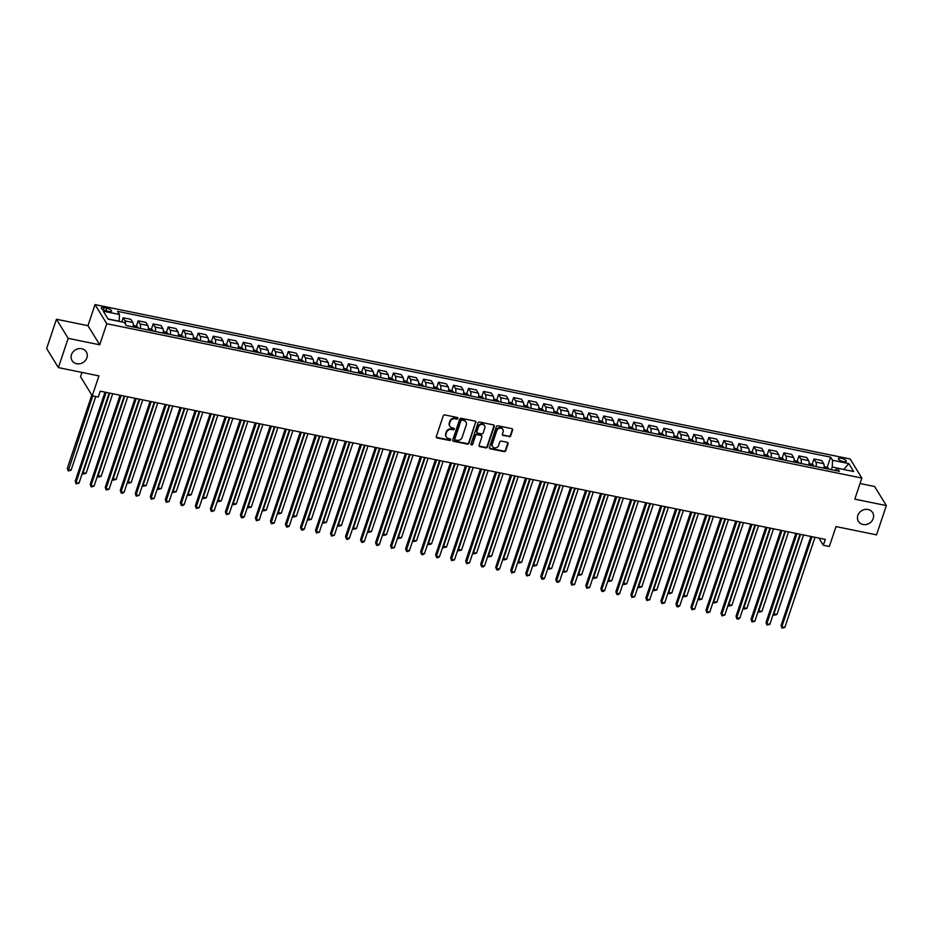<?xml version="1.0" encoding="UTF-8"?>
<svg xmlns="http://www.w3.org/2000/svg" width="933" height="933" viewBox="0 0 933 933"><rect width="100%" height="100%" fill="white"/><g stroke="black" fill="none" stroke-linecap="round" stroke-linejoin="round"><path stroke-width="1.4" d="M457.893 418.474A0.898 0.793 148.4 0 0 457.333 417.494L444.808 414.94A1.283 1.131 148.4 0 0 443.245 415.85L436.317 436.527A1.283 1.131 148.4 0 0 437.122 437.927L449.648 440.481A0.898 0.793 148.4 0 0 450.674 439.21A0.898 0.793 148.4 0 0 450.184 438.872L448.563 438.545A4.094 3.627 148.4 0 1 446.021 434.09L446.592 432.376A4.094 3.627 148.4 0 1 451.595 429.46L453.228 429.798A0.898 0.793 148.4 0 0 453.765 428.189L452.143 427.85A4.094 3.627 148.4 0 1 449.601 423.407L450.173 421.681A4.094 3.627 148.4 0 1 455.176 418.777L456.797 419.104A0.898 0.793 148.4 0 0 457.893 418.474M449.741 426.054A4.094 3.627 148.4 0 1 449.274 422.894L449.858 421.168A4.094 3.627 148.4 0 1 454.861 418.264L456.482 418.59A0.898 0.793 148.4 0 0 457.613 417.611M436.294 437.157A1.283 1.131 148.4 0 0 436.796 437.402L449.333 439.968A0.898 0.793 148.4 0 0 450.464 438.988M446.161 436.737A4.094 3.627 148.4 0 1 445.706 433.577L446.277 431.851A4.094 3.627 148.4 0 1 451.28 428.947L452.902 429.285A0.898 0.793 148.4 0 0 454.033 428.305M857.847 515.401A8.339 7.382 148.4 0 0 858.43 521.337A8.339 7.382 148.4 0 0 866.267 524.486A8.339 7.382 148.4 0 0 873.218 518.55A8.339 7.382 148.4 0 0 872.635 512.614A8.339 7.382 148.4 0 0 864.798 509.476A8.339 7.382 148.4 0 0 857.847 515.401M71.503 354.657A8.339 7.382 148.4 0 0 72.086 360.593A8.339 7.382 148.4 0 0 79.935 363.73A8.339 7.382 148.4 0 0 86.886 357.794A8.339 7.382 148.4 0 0 86.302 351.858A8.339 7.382 148.4 0 0 78.454 348.72A8.339 7.382 148.4 0 0 71.503 354.657M841.321 458.301A4.164 1.33 18.5 0 0 838.382 458.639A4.164 1.33 18.5 0 0 843.35 461.613A4.164 1.33 18.5 0 0 846.289 461.275A4.164 1.33 18.5 0 0 841.321 458.301M509.138 436.749A1.283 1.131 148.4 0 0 510.701 435.839L512.649 430.031A1.283 1.131 148.4 0 0 511.844 428.644L497.93 425.798A1.283 1.131 148.4 0 0 496.368 426.708L489.452 447.397A1.283 1.131 148.4 0 0 490.245 448.785L504.158 451.63A1.283 1.131 148.4 0 0 505.721 450.721L508.065 443.711A1.283 1.131 148.4 0 0 507.272 442.324L501.313 441.099A1.283 1.131 148.4 0 0 499.75 442.009L498.595 445.484A3.417 3.032 148.4 0 1 492.286 444.201L496.834 430.579A3.417 3.032 148.4 0 1 503.144 431.862L502.386 434.137A1.283 1.131 148.4 0 0 503.179 435.524L508.823 436.224A1.283 1.131 148.4 0 0 510.386 435.326L512.322 429.518A1.283 1.131 148.4 0 0 512.357 428.888M68.167 338.341L99.714 344.79L87.982 325.687L56.447 319.249L68.167 338.341L58.382 367.602L98.921 375.894L92.262 395.802L98.28 397.026L100.228 391.172L825.297 539.402L823.338 545.257L829.344 546.481L836.003 526.574L876.553 534.866L886.35 505.593L874.618 486.501L860.039 483.527M99.714 344.79L106.759 323.716L861.859 478.069L854.815 499.143L886.35 505.593M475.97 422.532A1.283 1.131 148.4 0 0 475.177 421.145L461.264 418.299A1.283 1.131 148.4 0 0 459.689 419.209L452.773 439.898A1.283 1.131 148.4 0 0 453.566 441.286L467.48 444.131A1.283 1.131 148.4 0 0 469.042 443.222L475.655 422.019A1.283 1.131 148.4 0 0 475.678 421.389M479.597 422.054L493.51 424.9A1.283 1.131 148.4 0 1 494.303 426.288L487.388 446.965A1.283 1.131 148.4 0 1 485.825 447.875L479.865 446.662A1.283 1.131 148.4 0 1 479.072 445.274L481.883 436.877A1.283 1.131 148.4 0 0 481.078 435.489L477.136 434.685A1.283 1.131 148.4 0 0 475.573 435.594L472.646 444.33A0.898 0.793 148.4 0 1 470.99 443.991L478.034 422.952A1.283 1.131 148.4 0 1 479.597 422.054M58.382 367.602L46.65 348.51L56.447 319.249M106.117 310.852L108.753 311.389A4.035 1.295 18.5 0 0 111.598 311.074A4.035 1.295 18.5 0 0 106.794 308.193L104.146 307.657A4.035 1.295 18.5 0 0 101.3 307.972A4.035 1.295 18.5 0 0 106.117 310.852M106.759 323.716L95.038 304.613L850.138 458.978L861.859 478.069M827.233 467.246L830.615 457.135L117.558 311.365L119.482 314.491L103.26 311.167L108.146 319.121L124.357 322.433L126.282 325.559L839.338 471.328L837.414 468.203L835 470.442M830.615 457.135L832.539 460.261L848.75 463.573L853.637 471.515L837.414 468.203M81.964 372.43L80.541 376.71L92.262 395.802M87.982 325.687L95.038 304.613M818.952 538.096L823.338 545.257M119.482 314.491L119.144 321.372M119.179 321.232L108.041 318.958M843.607 469.474L832.236 467.001L831.338 469.696M843.747 469.497L848.75 463.573M121.745 321.897L123.121 317.756L125.045 320.882A5.213 1.761 101.6 0 1 125.454 324.206M133.116 326.958A5.213 1.761 101.6 0 0 132.859 322.48L130.935 319.354L123.121 317.756M136.405 326.025L138.142 320.824L140.067 323.949A5.213 1.761 101.6 0 1 140.323 328.428M148.137 330.025A5.213 1.761 101.6 0 0 147.869 325.547L145.956 322.421L138.142 320.824M151.426 329.092L153.164 323.903L155.076 327.016A5.213 1.761 101.6 0 1 155.344 331.495M163.147 333.093A5.213 1.761 101.6 0 0 162.89 328.614L160.977 325.489L153.164 323.903M166.447 332.16L168.185 326.97L170.098 330.095A5.213 1.761 101.6 0 1 170.354 334.574M178.168 336.16A5.213 1.761 101.6 0 0 177.911 331.681L175.987 328.568L168.185 326.97M181.457 335.227L183.195 330.037L185.119 333.163A5.213 1.761 101.6 0 1 185.375 337.641M193.189 339.239A5.213 1.761 101.6 0 0 192.921 334.76L191.008 331.635L183.195 330.037M196.478 338.306L198.216 333.104L200.14 336.23A5.213 1.761 101.6 0 1 200.397 340.708M208.199 342.306A5.213 1.761 101.6 0 0 207.942 337.828L206.03 334.702L198.216 333.104M211.499 341.373L213.237 336.183L215.15 339.297A5.213 1.761 101.6 0 1 215.418 343.776M223.22 345.373A5.213 1.761 101.6 0 0 222.964 340.895L221.039 337.769L213.237 336.183M226.509 344.44L228.247 339.25L230.171 342.364A5.213 1.761 101.6 0 1 230.428 346.854M238.242 348.441A5.213 1.761 101.6 0 0 237.985 343.962L236.061 340.848L228.247 339.25M241.53 347.508L243.268 342.318L245.192 345.443A5.213 1.761 101.6 0 1 245.449 349.922M253.263 351.519A5.213 1.761 101.6 0 0 252.995 347.041L251.082 343.915L243.268 342.318M256.552 350.586L258.289 345.385L260.202 348.51A5.213 1.761 101.6 0 1 260.47 352.989M268.272 354.587A5.213 1.761 101.6 0 0 268.016 350.108L266.103 346.983L258.289 345.385M271.573 353.654L273.311 348.464L275.223 351.578A5.213 1.761 101.6 0 1 275.48 356.056M283.294 357.654A5.213 1.761 101.6 0 0 283.037 353.175L281.113 350.05L273.311 348.464M286.583 356.721L288.32 351.531L290.245 354.645A5.213 1.761 101.6 0 1 290.501 359.123M298.315 360.721A5.213 1.761 101.6 0 0 298.047 356.243L296.134 353.129L288.32 351.531M301.604 359.788L303.342 354.598L305.254 357.724A5.213 1.761 101.6 0 1 305.523 362.202M313.325 363.8A5.213 1.761 101.6 0 0 313.068 359.322L311.156 356.196L303.342 354.598M316.625 362.867L318.363 357.666L320.276 360.791A5.213 1.761 101.6 0 1 320.544 365.269M328.346 366.867A5.213 1.761 101.6 0 0 328.089 362.389L326.165 359.263L318.363 357.666M331.635 365.934L333.373 360.744L335.297 363.858A5.213 1.761 101.6 0 1 335.553 368.337M343.367 369.935A5.213 1.761 101.6 0 0 343.111 365.456L341.186 362.331L333.373 360.744M346.656 369.001L348.394 363.812L350.318 366.926A5.213 1.761 101.6 0 1 350.575 371.404M358.389 373.002A5.213 1.761 101.6 0 0 358.12 368.523L356.208 365.409L348.394 363.812M361.677 372.069L363.415 366.879L365.328 370.004A5.213 1.761 101.6 0 1 365.596 374.483M373.398 376.081A5.213 1.761 101.6 0 0 373.142 371.602L371.229 368.477L363.415 366.879M376.699 375.148L378.436 369.946L380.349 373.072A5.213 1.761 101.6 0 1 380.606 377.55M388.42 379.148A5.213 1.761 101.6 0 0 388.163 374.669L386.239 371.544L378.436 369.946M391.708 378.215L393.446 373.013L395.37 376.139A5.213 1.761 101.6 0 1 395.627 380.617M403.441 382.215A5.213 1.761 101.6 0 0 403.173 377.737L401.26 374.611L393.446 373.013M406.73 381.282L408.467 376.092L410.38 379.206A5.213 1.761 101.6 0 1 410.648 383.685M418.451 385.282A5.213 1.761 101.6 0 0 418.194 380.804L416.281 377.69L408.467 376.092M421.751 384.349L423.489 379.16L425.401 382.285A5.213 1.761 101.6 0 1 425.67 386.763M433.472 388.361A5.213 1.761 101.6 0 0 433.215 383.883L431.291 380.757L423.489 379.16M436.761 387.428L438.498 382.227L440.423 385.352A5.213 1.761 101.6 0 1 440.679 389.831M448.493 391.428A5.213 1.761 101.6 0 0 448.237 386.95L446.312 383.825L438.498 382.227M451.782 390.495L453.52 385.294L455.444 388.42A5.213 1.761 101.6 0 1 455.701 392.898M463.514 394.496A5.213 1.761 101.6 0 0 463.246 390.017L461.334 386.892L453.52 385.294M466.803 393.563L468.541 388.373L470.454 391.487A5.213 1.761 101.6 0 1 470.722 395.965M478.524 397.563A5.213 1.761 101.6 0 0 478.267 393.085L476.355 389.971L468.541 388.373M481.825 396.63L483.562 391.44L485.475 394.566A5.213 1.761 101.6 0 1 485.731 399.044M493.545 400.642A5.213 1.761 101.6 0 0 493.289 396.163L491.364 393.038L483.562 391.44M496.834 399.709L498.572 394.507L500.496 397.633A5.213 1.761 101.6 0 1 500.753 402.111M508.567 403.709A5.213 1.761 101.6 0 0 508.298 399.231L506.386 396.105L498.572 394.507M511.855 402.776L513.593 397.575L515.506 400.7A5.213 1.761 101.6 0 1 515.774 405.179M523.576 406.776A5.213 1.761 101.6 0 0 523.32 402.298L521.407 399.172L513.593 397.575M526.877 405.843L528.614 400.654L530.527 403.767A5.213 1.761 101.6 0 1 530.795 408.246M538.598 409.844A5.213 1.761 101.6 0 0 538.341 405.365L536.417 402.251L528.614 400.654M541.886 408.911L543.624 403.721L545.548 406.846A5.213 1.761 101.6 0 1 545.805 411.325M553.619 412.922A5.213 1.761 101.6 0 0 553.362 408.444L551.438 405.319L543.624 403.721M556.908 411.978L558.645 406.788L560.57 409.914A5.213 1.761 101.6 0 1 560.826 414.392M568.64 415.99A5.213 1.761 101.6 0 0 568.372 411.511L566.459 408.386L558.645 406.788M571.929 415.057L573.667 409.855L575.579 412.981A5.213 1.761 101.6 0 1 575.848 417.459M583.65 419.057A5.213 1.761 101.6 0 0 583.393 414.579L581.469 411.453L573.667 409.855M586.95 418.124L588.688 412.934L590.601 416.048A5.213 1.761 101.6 0 1 590.857 420.526M598.671 422.124A5.213 1.761 101.6 0 0 598.415 417.646L596.49 414.532L588.688 412.934M601.96 421.191L603.698 416.001L605.622 419.127A5.213 1.761 101.6 0 1 605.879 423.605M613.692 425.203A5.213 1.761 101.6 0 0 613.424 420.725L611.512 417.599L603.698 416.001M616.981 424.258L618.719 419.069L620.632 422.194A5.213 1.761 101.6 0 1 620.9 426.673M628.702 428.27A5.213 1.761 101.6 0 0 628.445 423.792L626.533 420.666L618.719 419.069M632.003 427.337L633.74 422.136L635.653 425.261A5.213 1.761 101.6 0 1 635.921 429.74M643.723 431.338A5.213 1.761 101.6 0 0 643.467 426.859L641.542 423.734L633.74 422.136M647.012 430.405L648.75 425.215L650.674 428.329A5.213 1.761 101.6 0 1 650.931 432.807M658.745 434.405A5.213 1.761 101.6 0 0 658.476 429.926L656.564 426.813L648.75 425.215M662.033 433.472L663.771 428.282L665.695 431.408A5.213 1.761 101.6 0 1 665.952 435.886M673.766 437.472A5.213 1.761 101.6 0 0 673.498 432.994L671.585 429.88L663.771 428.282M677.055 436.539L678.792 431.349L680.705 434.475A5.213 1.761 101.6 0 1 680.973 438.953M688.776 440.551A5.213 1.761 101.6 0 0 688.519 436.073L686.595 432.947L678.792 431.349M692.076 439.618L693.814 434.416L695.726 437.542A5.213 1.761 101.6 0 1 695.983 442.02M703.797 443.618A5.213 1.761 101.6 0 0 703.54 439.14L701.616 436.014L693.814 434.416M707.086 442.685L708.823 437.495L710.748 440.609A5.213 1.761 101.6 0 1 711.004 445.088M718.818 446.685A5.213 1.761 101.6 0 0 718.55 442.207L716.637 439.093L708.823 437.495M722.107 445.752L723.845 440.563L725.757 443.688A5.213 1.761 101.6 0 1 726.026 448.167M733.828 449.753A5.213 1.761 101.6 0 0 733.571 445.274L731.659 442.16L723.845 440.563M737.128 448.82L738.866 443.63L740.779 446.755A5.213 1.761 101.6 0 1 741.047 451.234M748.849 452.832A5.213 1.761 101.6 0 0 748.593 448.353L746.668 445.228L738.866 443.63M752.138 451.899L753.876 446.697L755.8 449.823A5.213 1.761 101.6 0 1 756.057 454.301M763.87 455.899A5.213 1.761 101.6 0 0 763.602 451.42L761.69 448.295L753.876 446.697M767.159 454.966L768.897 449.776L770.821 452.89A5.213 1.761 101.6 0 1 771.078 457.368M778.892 458.966A5.213 1.761 101.6 0 0 778.623 454.488L776.711 451.374L768.897 449.776M782.181 458.033L783.918 452.843L785.831 455.969A5.213 1.761 101.6 0 1 786.099 460.447M793.901 462.033A5.213 1.761 101.6 0 0 793.645 457.555L791.72 454.441L783.918 452.843M797.202 461.1L798.94 455.91L800.852 459.036A5.213 1.761 101.6 0 1 801.109 463.514M808.923 465.112A5.213 1.761 101.6 0 0 808.666 460.634L806.742 457.508L798.94 455.91M812.211 464.179L813.949 458.978L815.874 462.103A5.213 1.761 101.6 0 1 816.13 466.582M823.944 468.179A5.213 1.761 101.6 0 0 823.676 463.701L821.763 460.575L813.949 458.978M832.236 467.001L832.539 460.261M452.738 440.528A1.283 1.131 148.4 0 0 453.251 440.773L467.165 443.618A1.283 1.131 148.4 0 0 468.728 442.709L475.655 422.019M462.022 420.177A0.898 0.793 148.4 0 0 460.925 420.806L454.849 438.965A0.898 0.793 148.4 0 0 455.397 439.944L457.112 440.294A4.094 3.627 148.4 0 0 462.115 437.39L466.267 424.97A4.094 3.627 148.4 0 0 463.724 420.526L461.695 419.663A0.898 0.793 148.4 0 0 460.61 420.293L460.925 420.806M454.814 439.315A0.898 0.793 148.4 0 1 454.534 438.452L460.61 420.293M465.812 421.809A4.094 3.627 148.4 0 0 463.409 420.013L463.724 420.526M461.695 419.663L463.409 420.013M479.037 445.904A1.283 1.131 148.4 0 0 479.55 446.149L485.498 447.362A1.283 1.131 148.4 0 0 487.073 446.452L493.989 425.763A1.283 1.131 148.4 0 0 494.024 425.145M481.591 435.734A1.283 1.131 148.4 0 0 480.763 434.976L476.821 434.172A1.283 1.131 148.4 0 0 475.247 435.081L472.646 444.33M470.955 444.33A0.898 0.793 148.4 0 0 472.331 443.805M484.787 428.177A3.417 3.032 148.4 0 0 478.477 426.882L476.88 431.687A1.283 1.131 148.4 0 0 477.673 433.075L481.626 433.88A1.283 1.131 148.4 0 0 483.189 432.97L484.787 428.177M484.379 425.495A3.417 3.032 148.4 0 0 478.163 426.369L478.477 426.882M476.845 432.317A1.283 1.131 148.4 0 1 476.565 431.163L478.163 426.369M502.362 434.766A1.283 1.131 148.4 0 0 502.864 435.011L508.823 436.224M502.735 429.18A3.417 3.032 148.4 0 0 496.519 430.066L496.834 430.579M492.379 446.359A3.417 3.032 148.4 0 1 491.959 443.676L496.519 430.066M489.417 448.015A1.283 1.131 148.4 0 0 489.93 448.272L503.843 451.117A1.283 1.131 148.4 0 0 505.406 450.207L507.75 443.198A1.283 1.131 148.4 0 0 507.785 442.569M91.807 395.056L67.293 468.331L68.086 469.626L71.083 470.232L95.749 396.513M92.752 395.895L68.237 470.943L67.293 468.331M71.083 470.232L68.237 470.943M105.021 392.152L75.211 481.23L76.005 482.524L106.164 392.385M79.013 483.142L76.156 483.842L76.005 482.524L79.013 483.142L109.173 393.003M76.156 483.842L75.211 481.23M133.302 325.116L137.652 326.888A3.452 1.166 101.6 0 1 137.956 327.95M135.67 327.483A3.452 1.166 -78.4 0 0 135.6 326.982L134.154 326.69A3.452 1.166 101.6 0 1 134.235 327.18M109.721 393.12L83.095 472.693L86.104 473.311L112.73 393.726M82.71 472.063L83.259 474.011L82.605 472.39M86.104 473.311L83.259 474.011M148.312 328.183L152.709 329.99A3.452 1.166 101.6 0 1 152.977 331.017M150.691 330.55A3.452 1.166 -78.4 0 0 150.621 330.049L149.175 329.757A3.452 1.166 101.6 0 1 149.245 330.247M124.742 396.187L98.117 475.76L101.126 476.378L127.751 396.805M97.732 475.13L98.268 477.078L97.627 475.468M101.126 476.378L98.268 477.078M163.333 331.25L167.73 333.058A3.452 1.166 101.6 0 1 167.987 334.084M165.712 333.617A3.452 1.166 -78.4 0 0 165.631 333.116L164.196 332.824A3.452 1.166 101.6 0 1 164.266 333.326M139.763 399.254L113.138 478.827L116.135 479.445L142.761 399.872M112.753 478.209L113.29 480.157L112.636 478.536M116.135 479.445L113.29 480.157M120.042 395.219L90.233 484.309L91.026 485.592L121.185 395.452M94.023 486.21L91.177 486.909L91.026 485.592L94.023 486.21L124.182 396.07M91.177 486.909L90.233 484.309M135.052 398.298L105.254 487.376L106.047 488.659L136.206 398.531M109.044 489.277L106.199 489.988L106.047 488.659L109.044 489.277L139.204 399.137M106.199 489.988L105.254 487.376M150.073 401.365L120.264 490.443L121.057 491.738L151.216 401.598M124.066 492.344L122.421 493.3L121.22 493.056L121.057 491.738L124.066 492.344L154.225 402.216M121.22 493.056L120.264 490.443M178.355 334.329L182.751 336.125A3.452 1.166 101.6 0 1 183.008 337.151M180.722 336.685A3.452 1.166 -78.4 0 0 180.652 336.195L179.218 335.892A3.452 1.166 101.6 0 1 179.288 336.393M154.785 402.321L128.159 481.906L131.156 482.513L157.782 402.939M127.774 481.276L128.311 483.224L127.658 481.603M131.156 482.513L128.311 483.224M165.094 404.432L135.285 493.51L136.078 494.805L166.237 404.665M139.087 495.423L136.23 496.123L136.078 494.805L139.087 495.423L169.246 405.284M136.23 496.123L135.285 493.51M193.376 337.396L197.761 339.192A3.452 1.166 101.6 0 1 198.029 340.218M195.743 339.752A3.452 1.166 -78.4 0 0 195.673 339.262L194.227 338.971A3.452 1.166 101.6 0 1 194.297 339.46M169.794 405.4L143.169 484.973L146.178 485.592L172.803 406.007M142.784 484.344L143.32 486.291L142.679 484.67M146.178 485.592L143.32 486.291M208.386 340.463L212.782 342.271A3.452 1.166 101.6 0 1 213.039 343.297M210.765 342.831A3.452 1.166 -78.4 0 0 210.695 342.329L209.249 342.038A3.452 1.166 101.6 0 1 209.319 342.528M184.816 408.467L158.19 488.041L161.199 488.659L187.825 409.086M157.805 487.411L158.342 489.359L157.7 487.749M161.199 488.659L158.342 489.359M223.407 343.531L227.804 345.338A3.452 1.166 101.6 0 1 228.06 346.365M225.774 345.898A3.452 1.166 -78.4 0 0 225.704 345.397L224.27 345.105A3.452 1.166 101.6 0 1 224.34 345.607M199.837 411.535L173.211 491.108L176.209 491.726L202.834 412.153M172.827 490.49L173.363 492.437L172.71 490.816M176.209 491.726L173.363 492.437M238.428 346.609L242.813 348.406A3.452 1.166 101.6 0 1 243.081 349.432M240.796 348.965A3.452 1.166 -78.4 0 0 240.726 348.476L239.28 348.172A3.452 1.166 101.6 0 1 239.361 348.674M214.847 414.602L188.221 494.187L191.23 494.793L217.856 415.22M187.836 493.557L188.384 495.505L187.731 493.884M191.23 494.793L188.384 495.505M253.438 349.677L257.835 351.473A3.452 1.166 101.6 0 1 258.103 352.499M255.817 352.033A3.452 1.166 -78.4 0 0 255.747 351.543L254.301 351.251A3.452 1.166 101.6 0 1 254.371 351.741M229.868 417.681L203.242 497.254L206.251 497.872L232.877 418.287M202.858 496.624L203.394 498.572L202.753 496.951M206.251 497.872L203.394 498.572M180.116 407.499L150.306 496.589L151.099 497.872L181.259 407.733M154.097 498.49L151.251 499.19L151.099 497.872L154.097 498.49L184.256 408.351M151.251 499.19L150.306 496.589M195.125 410.578L165.328 499.656L166.109 500.939L196.268 410.812M169.118 501.557L166.272 502.269L166.109 500.939L169.118 501.557L199.277 411.418M166.272 502.269L165.328 499.656M210.147 413.646L180.337 502.724L181.13 504.018L211.29 413.879M184.139 504.625L182.483 505.581L181.282 505.336L181.13 504.018L184.139 504.625L214.298 414.497M181.282 505.336L180.337 502.724M225.168 416.713L195.359 505.791L196.152 507.086L226.311 416.946M199.149 507.704L196.303 508.403L196.152 507.086L199.149 507.704L229.308 417.564M196.303 508.403L195.359 505.791M240.178 419.78L210.38 508.87L211.173 510.153L241.332 420.013M214.17 510.771L211.325 511.471L211.173 510.153L214.17 510.771L244.329 420.631M211.325 511.471L210.38 508.87M268.459 352.744L272.856 354.552A3.452 1.166 101.6 0 1 273.112 355.578M270.838 355.111A3.452 1.166 -78.4 0 0 270.757 354.61L269.322 354.318A3.452 1.166 101.6 0 1 269.392 354.808M244.889 420.748L218.264 500.321L221.261 500.939L247.886 421.354M217.879 499.691L218.415 501.639L217.762 500.03M221.261 500.939L218.415 501.639M255.199 422.859L225.389 511.937L226.183 513.22L256.342 423.092M229.191 513.838L226.346 514.549L226.183 513.22L229.191 513.838L259.351 423.699M226.346 514.549L225.389 511.937M283.48 355.811L287.877 357.619A3.452 1.166 101.6 0 1 288.134 358.645M285.848 358.179A3.452 1.166 -78.4 0 0 285.778 357.677L284.343 357.386A3.452 1.166 101.6 0 1 284.413 357.887M259.91 423.815L233.285 503.388L236.282 504.007L262.908 424.433M232.9 502.77L233.437 504.718L232.784 503.097M236.282 504.007L233.437 504.718M270.22 425.926L240.411 515.004L241.204 516.299L271.363 426.159M244.213 516.905L242.557 517.862L241.355 517.617L241.204 516.299L244.213 516.905L274.372 426.778M241.355 517.617L240.411 515.004M298.502 358.89L302.887 360.686A3.452 1.166 101.6 0 1 303.155 361.712M300.869 361.246A3.452 1.166 -78.4 0 0 300.799 360.756L299.353 360.453A3.452 1.166 101.6 0 1 299.423 360.954M274.92 426.882L248.295 506.467L251.304 507.074L277.929 427.501M247.91 505.838L248.446 507.785L247.805 506.164M251.304 507.074L248.446 507.785M285.241 428.993L255.432 518.072L256.225 519.366L286.384 429.227M259.222 519.984L256.377 520.684L256.225 519.366L259.222 519.984L289.382 429.845M256.377 520.684L255.432 518.072M313.511 361.957L317.908 363.753A3.452 1.166 101.6 0 1 318.165 364.78M315.89 364.313A3.452 1.166 -78.4 0 0 315.821 363.823L314.374 363.532A3.452 1.166 101.6 0 1 314.444 364.022M289.941 429.961L263.316 509.535L266.325 510.153L292.95 430.568M262.931 508.905L263.468 510.852L262.826 509.231M266.325 510.153L263.468 510.852M300.251 432.061L270.453 521.15L271.235 522.433L301.394 432.294M274.244 523.051L271.398 523.751L271.235 522.433L274.244 523.051L304.403 432.912M271.398 523.751L270.453 521.15M328.533 365.025L332.929 366.832A3.452 1.166 101.6 0 1 333.186 367.859M330.9 367.392A3.452 1.166 -78.4 0 0 330.83 366.891L329.396 366.599A3.452 1.166 101.6 0 1 329.466 367.089M304.963 433.029L278.337 512.602L281.334 513.22L307.96 433.635M277.952 511.972L278.489 513.92L277.836 512.299M281.334 513.22L278.489 513.92M315.272 435.14L285.463 524.218L286.256 525.501L316.415 435.373M289.265 526.119L287.609 527.075L286.408 526.818L286.256 525.501L289.265 526.119L319.424 435.979M286.408 526.818L285.463 524.218M343.554 368.092L347.939 369.9A3.452 1.166 101.6 0 1 348.207 370.926M345.921 370.459A3.452 1.166 -78.4 0 0 345.851 369.958L344.405 369.666A3.452 1.166 101.6 0 1 344.487 370.168M319.972 436.096L293.347 515.669L296.356 516.287L322.981 436.714M292.962 515.051L293.51 516.999L292.857 515.378M296.356 516.287L293.51 516.999M330.294 438.207L300.484 527.285L301.277 528.579L331.437 438.44M304.275 529.186L302.63 530.142L301.429 529.897L301.277 528.579L304.275 529.186L334.434 439.058M301.429 529.897L300.484 527.285M358.564 371.171L362.96 372.967A3.452 1.166 101.6 0 1 363.229 373.993M360.943 373.527A3.452 1.166 -78.4 0 0 360.873 373.037L359.427 372.734A3.452 1.166 101.6 0 1 359.497 373.235M334.994 439.163L308.368 518.748L311.377 519.354L338.003 439.781M307.983 518.118L308.52 520.066L307.878 518.445M311.377 519.354L308.52 520.066M373.585 374.238L377.982 376.034A3.452 1.166 101.6 0 1 378.238 377.06M375.964 376.594A3.452 1.166 -78.4 0 0 375.882 376.104L374.448 375.812A3.452 1.166 101.6 0 1 374.518 376.302M350.015 442.242L323.389 521.815L326.387 522.433L353.012 442.848M323.005 521.185L323.541 523.133L322.888 521.512M326.387 522.433L323.541 523.133M388.606 377.305L393.003 379.113A3.452 1.166 101.6 0 1 393.26 380.139M390.974 379.673A3.452 1.166 -78.4 0 0 390.904 379.171L389.469 378.88A3.452 1.166 101.6 0 1 389.539 379.369M365.036 445.309L338.411 524.882L341.408 525.501L368.034 445.916M338.026 524.253L338.562 526.2L337.909 524.579M341.408 525.501L338.562 526.2M403.616 380.372L408.013 382.18A3.452 1.166 101.6 0 1 408.281 383.206M405.995 382.74A3.452 1.166 -78.4 0 0 405.925 382.238L404.479 381.947A3.452 1.166 101.6 0 1 404.549 382.448M380.046 448.376L353.42 527.95L356.429 528.568L383.055 448.995M353.036 527.332L353.572 529.279L352.931 527.658M356.429 528.568L353.572 529.279M418.637 383.451L423.034 385.247A3.452 1.166 101.6 0 1 423.29 386.274M421.016 385.807A3.452 1.166 -78.4 0 0 420.946 385.317L419.5 385.014A3.452 1.166 101.6 0 1 419.57 385.516M395.067 451.444L368.442 531.029L371.439 531.635L398.076 452.062M368.057 530.399L368.593 532.346L367.952 530.725M371.439 531.635L368.593 532.346M433.658 386.519L438.055 388.315A3.452 1.166 101.6 0 1 438.312 389.341M436.026 388.874A3.452 1.166 -78.4 0 0 435.956 388.385L434.521 388.093A3.452 1.166 101.6 0 1 434.591 388.583M410.088 454.523L383.463 534.096L386.46 534.714L413.086 455.129M383.078 533.466L383.615 535.414L382.962 533.793M386.46 534.714L383.615 535.414M448.68 389.586L453.065 391.394A3.452 1.166 101.6 0 1 453.333 392.42M451.047 391.953A3.452 1.166 -78.4 0 0 450.977 391.452L449.531 391.16A3.452 1.166 101.6 0 1 449.613 391.65M425.098 457.59L398.473 537.163L401.482 537.781L428.107 458.196M398.088 536.533L398.636 538.481L397.983 536.86M401.482 537.781L398.636 538.481M463.689 392.653L468.086 394.461A3.452 1.166 101.6 0 1 468.354 395.487M466.068 395.021A3.452 1.166 -78.4 0 0 465.999 394.519L464.552 394.227A3.452 1.166 101.6 0 1 464.622 394.729M440.119 460.657L413.494 540.23L416.503 540.848L443.128 461.275M413.109 539.612L413.646 541.56L413.004 539.939M416.503 540.848L413.646 541.56M478.711 395.732L483.107 397.528A3.452 1.166 101.6 0 1 483.364 398.554M481.09 398.088A3.452 1.166 -78.4 0 0 481.008 397.598L479.574 397.295A3.452 1.166 101.6 0 1 479.644 397.796M455.141 463.724L428.515 543.309L431.512 543.916L458.138 464.342M428.13 542.679L428.667 544.627L428.014 543.006M431.512 543.916L428.667 544.627M493.732 398.799L498.129 400.595A3.452 1.166 101.6 0 1 498.385 401.622M496.099 401.155A3.452 1.166 -78.4 0 0 496.029 400.665L494.595 400.374A3.452 1.166 101.6 0 1 494.665 400.863M470.162 466.803L443.537 546.376L446.534 546.995L473.159 467.41M443.14 545.747L443.688 547.694L443.035 546.073M446.534 546.995L443.688 547.694M508.742 401.866L513.138 403.674A3.452 1.166 101.6 0 1 513.407 404.7M511.121 404.234A3.452 1.166 -78.4 0 0 511.051 403.732L509.605 403.441A3.452 1.166 101.6 0 1 509.675 403.931M485.172 469.87L458.546 549.444L461.555 550.062L488.181 470.477M458.161 548.814L458.698 550.762L458.056 549.14M461.555 550.062L458.698 550.762M523.763 404.934L528.113 406.706A3.452 1.166 101.6 0 1 528.416 407.768M526.142 407.301A3.452 1.166 -78.4 0 0 526.072 406.8L524.626 406.508A3.452 1.166 101.6 0 1 524.696 407.01M500.193 472.938L473.567 552.511L476.565 553.129L503.202 473.556M473.183 551.893L473.719 553.829L473.078 552.219M476.565 553.129L473.719 553.829M538.784 408.013L543.181 409.809A3.452 1.166 101.6 0 1 543.438 410.835M541.152 410.368A3.452 1.166 -78.4 0 0 541.082 409.879L539.647 409.575A3.452 1.166 101.6 0 1 539.717 410.077M515.214 476.005L488.589 555.59L491.586 556.196L518.212 476.623M488.204 554.96L488.74 556.908L488.087 555.287M491.586 556.196L488.74 556.908M553.805 411.08L558.156 412.853A3.452 1.166 101.6 0 1 558.459 413.902M556.173 413.436A3.452 1.166 -78.4 0 0 556.103 412.946L554.657 412.654A3.452 1.166 101.6 0 1 554.738 413.144M530.224 479.072L503.598 558.657L506.607 559.275L533.233 479.69M503.214 558.027L503.762 559.975L503.109 558.354M506.607 559.275L503.762 559.975M568.815 414.147L573.212 415.955A3.452 1.166 101.6 0 1 573.48 416.981M571.194 416.515A3.452 1.166 -78.4 0 0 571.124 416.013L569.678 415.721A3.452 1.166 101.6 0 1 569.748 416.211M545.245 482.151L518.62 561.724L521.629 562.342L548.254 482.758M518.235 561.095L518.771 563.042L518.13 561.421M521.629 562.342L518.771 563.042M583.836 417.214L588.233 419.022A3.452 1.166 101.6 0 1 588.49 420.048M586.216 419.582A3.452 1.166 -78.4 0 0 586.134 419.08L584.699 418.789A3.452 1.166 101.6 0 1 584.769 419.29M560.266 485.218L533.641 564.792L536.638 565.41L563.264 485.836M533.256 564.173L533.793 566.109L533.14 564.5M536.638 565.41L533.793 566.109M598.858 420.293L603.254 422.089A3.452 1.166 101.6 0 1 603.511 423.115M601.225 422.649A3.452 1.166 -78.4 0 0 601.155 422.159L599.709 421.856A3.452 1.166 101.6 0 1 599.791 422.357M575.288 488.286L548.662 567.87L551.66 568.477L578.285 488.904M548.266 567.241L548.814 569.188L548.161 567.567M551.66 568.477L548.814 569.188M613.867 423.36L618.264 425.156A3.452 1.166 101.6 0 1 618.532 426.183M616.246 425.716A3.452 1.166 -78.4 0 0 616.177 425.226L614.73 424.935A3.452 1.166 101.6 0 1 614.8 425.425M590.297 491.353L563.672 570.938L566.681 571.544L593.306 491.971M563.287 570.308L563.824 572.256L563.182 570.634M566.681 571.544L563.824 572.256M628.889 426.428L633.285 428.235A3.452 1.166 101.6 0 1 633.542 429.262M631.268 428.795A3.452 1.166 -78.4 0 0 631.198 428.294L629.752 428.002A3.452 1.166 101.6 0 1 629.822 428.492M605.319 494.432L578.693 574.005L581.691 574.623L608.328 495.038M578.308 573.375L578.845 575.323L578.203 573.702M581.691 574.623L578.845 575.323M643.91 429.495L648.307 431.303A3.452 1.166 101.6 0 1 648.563 432.329M646.277 431.862A3.452 1.166 -78.4 0 0 646.207 431.361L644.773 431.069A3.452 1.166 101.6 0 1 644.843 431.571M620.34 497.499L593.715 577.072L596.712 577.69L623.337 498.117M593.33 576.454L593.866 578.39L593.213 576.781M596.712 577.69L593.866 578.39M658.931 432.574L663.316 434.37A3.452 1.166 101.6 0 1 663.585 435.396M661.299 434.93A3.452 1.166 -78.4 0 0 661.229 434.44L659.783 434.137A3.452 1.166 101.6 0 1 659.864 434.638M635.35 500.566L608.724 580.151L611.733 580.758L638.359 501.184M608.339 579.521L608.887 581.469L608.234 579.848M611.733 580.758L608.887 581.469M673.941 435.641L678.338 437.437A3.452 1.166 101.6 0 1 678.606 438.463M676.32 437.997A3.452 1.166 -78.4 0 0 676.25 437.507L674.804 437.215A3.452 1.166 101.6 0 1 674.874 437.705M650.371 503.633L623.745 583.218L626.754 583.825L653.38 504.252M623.361 582.589L623.897 584.536L623.256 582.915M626.754 583.825L623.897 584.536M688.962 438.708L693.312 440.481A3.452 1.166 101.6 0 1 693.616 441.542M691.341 441.076A3.452 1.166 -78.4 0 0 691.26 440.574L689.825 440.283A3.452 1.166 101.6 0 1 689.895 440.773M665.392 506.712L638.767 586.286L641.764 586.904L668.39 507.319M638.382 585.656L638.918 587.603L638.265 585.982M641.764 586.904L638.918 587.603M703.983 441.776L708.38 443.583A3.452 1.166 101.6 0 1 708.637 444.609M706.351 444.143A3.452 1.166 -78.4 0 0 706.281 443.641L704.835 443.35A3.452 1.166 101.6 0 1 704.916 443.851M680.414 509.78L653.776 589.353L656.785 589.971L683.411 510.398M653.392 588.735L653.94 590.671L653.287 589.061M656.785 589.971L653.94 590.671M718.993 444.854L723.39 446.65A3.452 1.166 101.6 0 1 723.658 447.677M721.372 447.21A3.452 1.166 -78.4 0 0 721.302 446.72L719.856 446.417A3.452 1.166 101.6 0 1 719.926 446.919M695.423 512.847L668.798 592.432L671.807 593.038L698.432 513.465M668.413 591.802L668.949 593.75L668.308 592.128M671.807 593.038L668.949 593.75M734.014 447.922L738.411 449.718A3.452 1.166 101.6 0 1 738.668 450.744M736.394 450.277A3.452 1.166 -78.4 0 0 736.324 449.788L734.877 449.496A3.452 1.166 101.6 0 1 734.947 449.986M710.445 515.914L683.819 595.499L686.816 596.105L713.453 516.532M683.434 594.869L683.971 596.817L683.329 595.196M686.816 596.105L683.971 596.817M345.303 441.274L315.506 530.352L316.299 531.647L346.458 441.507M319.296 532.265L316.45 532.965L316.299 531.647L319.296 532.265L349.455 442.125M316.45 532.965L315.506 530.352M360.325 444.341L330.515 533.419L331.308 534.714L361.468 444.575M334.317 535.332L331.472 536.032L331.308 534.714L334.317 535.332L364.476 445.193M331.472 536.032L330.515 533.419M375.346 447.42L345.537 536.498L346.33 537.781L376.489 447.653M349.339 538.399L347.682 539.356L346.481 539.099L346.33 537.781L349.339 538.399L379.498 448.26M346.481 539.099L345.537 536.498M390.356 450.487L360.558 539.566L361.351 540.86L391.51 450.721M364.348 541.467L362.704 542.423L361.503 542.178L361.351 540.86L364.348 541.467L394.507 451.339M361.503 542.178L360.558 539.566M405.377 453.555L375.579 542.633L376.361 543.927L406.52 453.788M379.369 544.534L377.725 545.49L376.524 545.245L376.361 543.927L379.369 544.534L409.529 454.406M376.524 545.245L375.579 542.633M420.398 456.622L390.589 545.7L391.382 546.995L421.541 456.855M394.391 547.613L391.533 548.312L391.382 546.995L394.391 547.613L424.55 457.473M391.533 548.312L390.589 545.7M435.419 459.701L405.61 548.779L406.403 550.062L436.562 459.934M409.4 550.68L407.756 551.636L406.555 551.38L406.403 550.062L409.4 550.68L439.56 460.54M406.555 551.38L405.61 548.779M450.429 462.768L420.631 551.846L421.424 553.141L451.584 463.001M424.422 553.747L422.777 554.703L421.576 554.459L421.424 553.141L424.422 553.747L454.581 463.619M421.576 554.459L420.631 551.846M465.45 465.835L435.641 554.913L436.434 556.208L466.593 466.068M439.443 556.814L437.799 557.771L436.597 557.526L436.434 556.208L439.443 556.814L469.602 466.687M436.597 557.526L435.641 554.913M480.472 468.902L450.662 557.981L451.455 559.275L481.615 469.136M454.464 559.893L451.607 560.593L451.455 559.275L454.464 559.893L484.624 469.754M451.607 560.593L450.662 557.981M495.481 471.981L465.684 561.06L466.477 562.342L496.636 472.215M469.474 562.961L466.628 563.66L466.477 562.342L469.474 562.961L499.633 472.821M466.628 563.66L465.684 561.06M510.503 475.049L480.693 564.127L481.486 565.421L511.646 475.282M484.495 566.028L482.851 566.984L481.65 566.739L481.486 565.421L484.495 566.028L514.654 475.888M481.65 566.739L480.693 564.127M525.524 478.116L495.715 567.194L496.508 568.489L526.667 478.349M499.517 569.095L497.86 570.051L496.659 569.806L496.508 568.489L499.517 569.095L529.676 478.967M496.659 569.806L495.715 567.194M540.545 481.183L510.736 570.261L511.529 571.556L541.688 481.416M514.526 572.174L511.681 572.874L511.529 571.556L514.526 572.174L544.685 482.034M511.681 572.874L510.736 570.261M555.555 484.25L525.757 573.34L526.55 574.623L556.709 484.495M529.547 575.241L526.702 575.941L526.55 574.623L529.547 575.241L559.707 485.102M526.702 575.941L525.757 573.34M570.576 487.329L540.767 576.407L541.56 577.702L571.719 487.562M544.569 578.308L542.924 579.265L541.723 579.02L541.56 577.702L544.569 578.308L574.728 488.169M541.723 579.02L540.767 576.407M585.597 490.396L555.788 579.475L556.581 580.769L586.74 490.63M559.59 581.376L557.934 582.332L556.733 582.087L556.581 580.769L559.59 581.376L589.749 491.248M556.733 582.087L555.788 579.475M600.607 493.464L570.809 582.542L571.602 583.836L601.762 493.697M574.6 584.455L571.754 585.154L571.602 583.836L574.6 584.455L604.759 494.315M571.754 585.154L570.809 582.542M615.628 496.531L585.819 585.621L586.612 586.904L616.771 496.776M589.621 587.522L586.775 588.222L586.612 586.904L589.621 587.522L619.78 497.382M586.775 588.222L585.819 585.621M630.65 499.61L600.84 588.688L601.633 589.983L631.793 499.843M604.642 590.589L602.986 591.545L601.785 591.3L601.633 589.983L604.642 590.589L634.802 500.45M601.785 591.3L600.84 588.688M645.671 502.677L615.862 591.755L616.655 593.05L646.814 502.91M619.652 593.656L618.008 594.613L616.806 594.368L616.655 593.05L619.652 593.656L649.811 503.528M616.806 594.368L615.862 591.755M660.681 505.744L630.883 594.822L631.676 596.117L661.835 505.978M634.673 596.735L631.828 597.435L631.676 596.117L634.673 596.735L664.832 506.596M631.828 597.435L630.883 594.822M675.702 508.812L645.893 597.901L646.686 599.184L676.845 509.056M649.695 599.802L646.837 600.502L646.686 599.184L649.695 599.802L679.854 509.663M646.837 600.502L645.893 597.901M690.723 511.89L660.914 600.969L661.707 602.251L691.866 512.124M664.716 602.87L661.859 603.581L661.707 602.251L664.716 602.87L694.875 512.73M661.859 603.581L660.914 600.969M705.733 514.958L675.935 604.036L676.728 605.33L706.887 515.191M679.725 605.937L678.081 606.893L676.88 606.648L676.728 605.33L679.725 605.937L709.885 515.809M676.88 606.648L675.935 604.036M720.754 518.025L690.945 607.103L691.738 608.398L721.897 518.258M694.747 609.016L691.901 609.715L691.738 608.398L694.747 609.016L724.906 518.876M691.901 609.715L690.945 607.103M749.036 450.989L753.432 452.797A3.452 1.166 101.6 0 1 753.689 453.823M751.403 453.356A3.452 1.166 -78.4 0 0 751.333 452.855L749.899 452.563A3.452 1.166 101.6 0 1 749.969 453.053M725.466 518.993L698.84 598.566L701.838 599.184L728.463 519.599M698.455 597.936L698.992 599.884L698.339 598.263M701.838 599.184L698.992 599.884M735.775 521.092L705.966 610.182L706.759 611.465L736.918 521.337M709.768 612.083L706.911 612.783L706.759 611.465L709.768 612.083L739.927 521.944M706.911 612.783L705.966 610.182M764.057 454.056L768.442 455.864A3.452 1.166 101.6 0 1 768.71 456.89M766.425 456.424A3.452 1.166 -78.4 0 0 766.355 455.922L764.908 455.631A3.452 1.166 101.6 0 1 764.99 456.132M740.475 522.06L713.85 601.633L716.859 602.251L743.484 522.678M713.465 601.015L714.013 602.951L713.36 601.342M716.859 602.251L714.013 602.951M750.797 524.171L720.987 613.249L721.78 614.532L751.94 524.404M724.778 615.15L721.932 615.862L721.78 614.532L724.778 615.15L754.937 525.011M721.932 615.862L720.987 613.249M779.067 457.135L783.463 458.931A3.452 1.166 101.6 0 1 783.732 459.957M781.446 459.491A3.452 1.166 -78.4 0 0 781.376 459.001L779.93 458.698A3.452 1.166 101.6 0 1 780 459.199M755.497 525.127L728.871 604.712L731.88 605.319L758.506 525.745M728.486 604.083L729.023 606.03L728.381 604.409M731.88 605.319L729.023 606.03M765.806 527.238L736.009 616.316L736.802 617.611L766.961 527.472M739.799 618.217L738.155 619.174L736.953 618.929L736.802 617.611L739.799 618.217L769.958 528.09M736.953 618.929L736.009 616.316M794.088 460.202L798.485 461.998A3.452 1.166 101.6 0 1 798.741 463.025M796.467 462.558A3.452 1.166 -78.4 0 0 796.385 462.068L794.951 461.777A3.452 1.166 101.6 0 1 795.021 462.267M770.518 528.195L743.893 607.78L746.89 608.386L773.515 528.813M743.508 607.15L744.044 609.097L743.391 607.476M746.89 608.386L744.044 609.097M780.828 530.306L751.018 619.384L751.811 620.678L781.971 530.539M754.82 621.296L751.963 621.996L751.811 620.678L754.82 621.296L784.98 531.157M751.963 621.996L751.018 619.384M809.109 463.269L813.506 465.066A3.452 1.166 101.6 0 1 813.763 466.103M811.477 465.637A3.452 1.166 -78.4 0 0 811.407 465.135L809.961 464.844A3.452 1.166 101.6 0 1 810.042 465.334M785.539 531.274L758.902 610.847L761.911 611.465L788.537 531.88M758.517 610.217L759.065 612.165L758.412 610.544M761.911 611.465L759.065 612.165M795.849 533.373L766.04 622.463L766.833 623.745L796.992 533.606M769.842 624.364L766.984 625.063L766.833 623.745L769.842 624.364L800.001 534.224M766.984 625.063L766.04 622.463M824.119 466.337L828.516 468.144A3.452 1.166 101.6 0 1 828.784 469.171M826.498 468.704A3.452 1.166 -78.4 0 0 826.428 468.203L824.982 467.911A3.452 1.166 101.6 0 1 825.052 468.413M800.549 534.341L773.923 613.914L776.932 614.532L803.558 534.959M773.539 613.296L774.075 615.232L773.434 613.622M776.932 614.532L774.075 615.232M810.859 536.452L781.061 625.53L781.854 626.813L812.013 536.685M784.851 627.431L782.006 628.142L781.854 626.813L784.851 627.431L815.01 537.291M782.006 628.142L781.061 625.53M132.859 322.48L125.045 320.882M147.869 325.547L140.067 323.949M162.89 328.614L155.076 327.016M177.911 331.681L170.098 330.095M192.921 334.76L185.119 333.163M207.942 337.828L200.14 336.23M222.964 340.895L215.15 339.297M237.985 343.962L230.171 342.364M252.995 347.041L245.192 345.443M268.016 350.108L260.202 348.51M283.037 353.175L275.223 351.578M298.047 356.243L290.245 354.645M313.068 359.322L305.254 357.724M328.089 362.389L320.276 360.791M343.111 365.456L335.297 363.858M358.12 368.523L350.318 366.926M373.142 371.602L365.328 370.004M388.163 374.669L380.349 373.072M403.173 377.737L395.37 376.139M418.194 380.804L410.38 379.206M433.215 383.883L425.401 382.285M448.237 386.95L440.423 385.352M463.246 390.017L455.444 388.42M478.267 393.085L470.454 391.487M493.289 396.163L485.475 394.566M508.298 399.231L500.496 397.633M523.32 402.298L515.506 400.7M538.341 405.365L530.527 403.767M553.362 408.444L545.548 406.846M568.372 411.511L560.57 409.914M583.393 414.579L575.579 412.981M598.415 417.646L590.601 416.048M613.424 420.725L605.622 419.127M628.445 423.792L620.632 422.194M643.467 426.859L635.653 425.261M658.476 429.926L650.674 428.329M673.498 432.994L665.695 431.408M688.519 436.073L680.705 434.475M703.54 439.14L695.726 437.542M718.55 442.207L710.748 440.609M733.571 445.274L725.757 443.688M748.593 448.353L740.779 446.755M763.602 451.42L755.8 449.823M778.623 454.488L770.821 452.89M793.645 457.555L785.831 455.969M808.666 460.634L800.852 459.036M823.676 463.701L815.874 462.103M103.376 309.943L104.146 307.657M105.919 310.806L106.794 308.193M137.652 326.888L133.244 325.979M152.662 329.955L148.265 329.057M167.683 333.023L163.275 332.125M182.705 336.09L178.296 335.192M197.714 339.169L193.318 338.259M212.736 342.236L208.327 341.338M227.757 345.303L223.349 344.405M242.778 348.371L238.37 347.473M257.788 351.449L253.391 350.54M272.809 354.517L268.401 353.619M287.831 357.584L283.422 356.686M302.84 360.651L298.443 359.753M317.861 363.73L313.453 362.82M332.883 366.797L328.474 365.899M347.904 369.865L343.496 368.967M362.914 372.932L358.517 372.034M377.935 376.011L373.527 375.101M392.956 379.078L388.548 378.18M407.966 382.145L403.569 381.247M422.987 385.212L418.579 384.314M438.009 388.291L433.6 387.382M453.03 391.359L448.621 390.461M468.039 394.426L463.643 393.528M483.061 397.493L478.652 396.595M498.082 400.572L493.674 399.662M513.092 403.639L508.695 402.741M528.113 406.706L523.705 405.808M543.134 409.774L538.726 408.876M558.156 412.853L553.747 411.943M573.165 415.92L568.768 415.022M588.187 418.987L583.778 418.089M603.208 422.054L598.799 421.156M618.217 425.133L613.821 424.223M633.239 428.2L628.83 427.302M648.26 431.268L643.852 430.37M663.281 434.335L658.873 433.437M678.291 437.402L673.894 436.504M693.312 440.481L688.904 439.583M708.334 443.548L703.925 442.65M723.343 446.615L718.946 445.717M738.365 449.683L733.956 448.785M753.386 452.762L748.977 451.864M768.407 455.829L763.999 454.931M783.417 458.896L779.02 457.998M798.438 461.963L794.03 461.065M813.459 465.042L809.051 464.133M828.469 468.109L824.072 467.211"/></g></svg>
